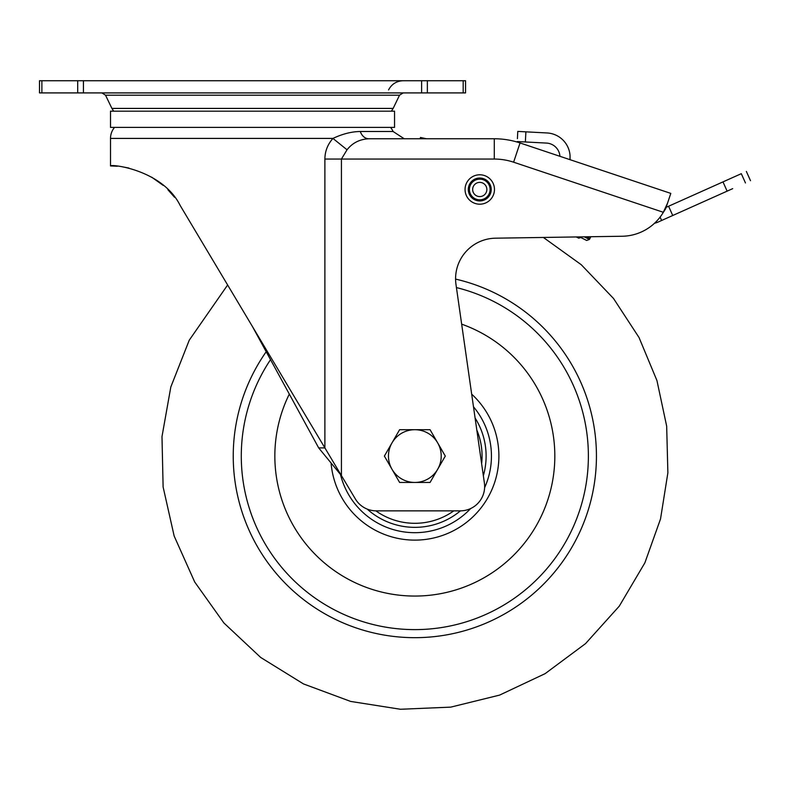 <?xml version="1.0" encoding="UTF-8"?>
<svg xmlns="http://www.w3.org/2000/svg" width="790" height="790" viewBox="0 0 790 790"><rect width="100%" height="100%" fill="white"/><g stroke="black" fill="none" stroke-linecap="round" stroke-linejoin="round"><path stroke-width="1.19" d="M289.318 394.091A139.988 139.988 0 0 0 289.061 394.605A139.988 139.988 0 0 0 353.367 581.845A139.988 139.988 0 0 0 540.607 517.539A139.988 139.988 0 0 0 461.656 324.147M391.998 469.26A26.376 26.376 0 0 1 414.839 429.701L399.612 429.701L384.384 456.077L399.612 482.453L414.839 482.453A26.376 26.376 0 0 1 391.998 469.26M437.68 469.26A26.376 26.376 0 0 1 414.839 482.453L430.066 482.453L445.293 456.077L437.68 442.884A26.376 26.376 0 0 1 437.68 469.26M437.68 442.884A26.376 26.376 0 0 0 414.839 429.701L430.066 429.701L437.68 442.884M427.36 92.914L465.557 92.914L465.557 80.738L39.5 80.738L39.5 92.914L427.36 92.914L427.36 80.738M110.511 127.397L394.546 127.397L394.546 111.173L110.511 111.173L110.511 127.397M252.514 326.655L318.686 447.91L341.428 475.61L180.189 205.509C162.434 169.672 111.005 163.876 110.511 165.949L110.511 138.418A17.094 17.094 0 0 1 114.53 127.397M110.886 165.949L117.335 166.236M122.667 166.868L128.918 168.063M151.739 177.207L163.273 185.443M167.885 189.719L174.521 197.224M517.411 138.655L517.786 131.417L525.893 131.841L517.786 131.417L517.45 137.875M517.262 141.548L525.36 141.973L525.893 131.841L547.036 132.957A24.342 24.342 0 0 1 570.024 155.275L570.024 159.679M420.379 138.764L420.458 137.46L426.412 138.764M420.211 138.764L420.458 137.46M660.104 217.102L661.615 220.479L672.725 215.502L668.587 206.249L666.128 207.345L722.988 181.888L727.126 191.15L672.725 215.502L732.695 188.652M728.558 179.399L741.306 173.681C748.031 170.67 748.031 170.67 741.306 173.681L722.988 181.888M745.454 182.944C752.179 179.932 752.179 179.932 745.454 182.944L741.306 173.681M654.545 223.234A18.259 18.259 0 0 0 658.07 222.069L661.615 220.479L660.598 218.208M570.074 159.698L570.024 155.275M560.742 156.578L559.932 156.302A14.2 14.2 0 0 0 546.512 143.079L525.36 141.973M667.58 203.02L663.343 212.293L665.644 208.787L670.799 193.392L667.58 203.02M368.841 138.764L494.293 138.764L494.293 159.057L341.428 159.057L347.037 149.784C352.468 142.891 359.736 139.218 368.841 138.764A12.176 9.332 -90 0 1 360.299 131.505C351.698 131.584 342.584 133.885 332.936 138.418C327.633 144.422 324.957 151.305 324.887 159.057L341.428 159.057L341.428 475.61L355.382 498.984L341.428 475.61M110.511 138.418L332.936 138.418L347.037 149.784M390.527 127.397A17.094 17.094 0 0 1 393.094 131.505L360.299 131.505M494.293 138.764A81.153 81.153 0 0 1 520.047 142.96L670.799 193.392M520.047 142.96L513.609 162.197L663.343 212.293A48.694 48.694 -108.5 0 1 622.145 236.25L495.537 238.185A40.576 40.576 0 0 0 455.988 284.499L484.398 483.055A24.342 24.342 0 0 1 460.303 510.854L376.287 510.854A24.342 24.342 0 0 1 355.382 498.984L355.382 498.984M324.887 159.057L324.887 447.91L318.686 447.91M666.128 207.345L666.928 204.936M580.778 237.504L578.744 238.185L576.285 236.951M586.684 240.456L589.458 239.439L586.684 240.456L579.574 236.901M585.578 236.812A138.26 119.734 116.6 0 0 590.012 238.323L589.458 239.439L584.235 236.832M590.012 238.323L590.811 236.733M494.471 189.482A14.714 14.714 0 0 0 479.757 174.778A14.714 14.714 0 0 0 465.053 189.482A14.714 14.714 0 0 0 479.757 204.195A14.714 14.714 0 0 0 494.471 189.482A14.714 14.714 0 0 0 479.757 174.778A14.714 14.714 0 0 0 465.053 189.482A14.714 14.714 0 0 0 479.757 204.195A14.714 14.714 0 0 0 494.471 189.482M479.757 182.381A7.1 7.1 0 0 1 486.857 189.482A7.1 7.1 0 0 1 479.757 196.582A7.1 7.1 0 0 1 472.657 189.482A7.1 7.1 0 0 1 479.757 182.381A7.1 7.1 0 0 1 486.857 189.482A7.1 7.1 0 0 1 479.757 196.582A7.1 7.1 0 0 1 472.657 189.482A7.1 7.1 0 0 1 479.757 182.381M455.573 279.097A181.601 181.601 0 0 1 577.994 535.817A181.601 181.601 0 0 1 335.098 619.232A181.601 181.601 0 0 1 266.2 351.738M481.633 463.691A67.229 67.229 0 0 0 476.814 430.027M475.086 417.999A71.278 71.278 0 0 1 483.352 475.718M270.526 359.667A173.543 173.543 0 0 0 338.634 611.993A173.543 173.543 0 0 0 570.755 532.272A173.543 173.543 0 0 0 456.423 287.58M471.679 394.161A84.046 84.046 0 0 1 399.552 538.721A84.046 84.046 0 0 1 331.119 463.532M340.48 474.514A76.6 76.6 0 0 0 470.652 508.543M484.616 487.677A76.6 76.6 0 0 0 473.487 406.801M460.442 510.854A71.278 71.278 0 0 1 367.202 509.096M375.852 510.854A67.229 67.229 0 0 0 453.806 510.854M463.177 92.914L463.177 80.738M421.623 92.914L421.623 80.738M83.434 80.738L83.434 92.914M77.697 92.914L77.697 80.738M41.88 80.738L41.88 92.914M113.651 111.173L111.903 108.418L393.153 108.418L399.523 95.205L105.534 95.205L101.871 92.914M494.293 159.057A60.87 60.87 0 0 1 513.609 162.197L513.609 162.197M491.222 189.482A11.465 11.465 0 0 0 479.757 178.026A11.465 11.465 0 0 0 468.292 189.482A11.465 11.465 0 0 0 479.757 200.946A11.465 11.465 0 0 0 491.222 189.482M479.757 179.142A10.349 10.349 0 0 1 490.106 189.482A10.349 10.349 0 0 1 479.757 199.831A10.349 10.349 0 0 1 469.408 189.482A10.349 10.349 0 0 1 479.757 179.142M227.639 284.983L189.254 340.184L170.818 386.991L161.989 436.613L163.115 486.966L174.165 536.055L194.696 581.983L223.916 622.994L260.69 657.458L303.478 683.923L350.661 701.431L400.441 709.262L450.744 707.129L499.606 695.101L545.12 673.653L585.538 643.613L619.271 606.157L644.867 562.845L660.529 518.941L667.876 472.825L666.671 426.166L656.944 380.563L639.031 337.518L613.514 298.472L581.262 264.719L543.382 237.454M393.153 108.418L391.406 111.173M111.903 108.418L105.534 95.205M399.523 95.205L403.176 92.914M388.562 89.922C391.682 84.066 396.55 81.005 403.176 80.738M746.352 171.42L750.5 180.683M393.094 131.505L404.223 138.764"/></g></svg>
